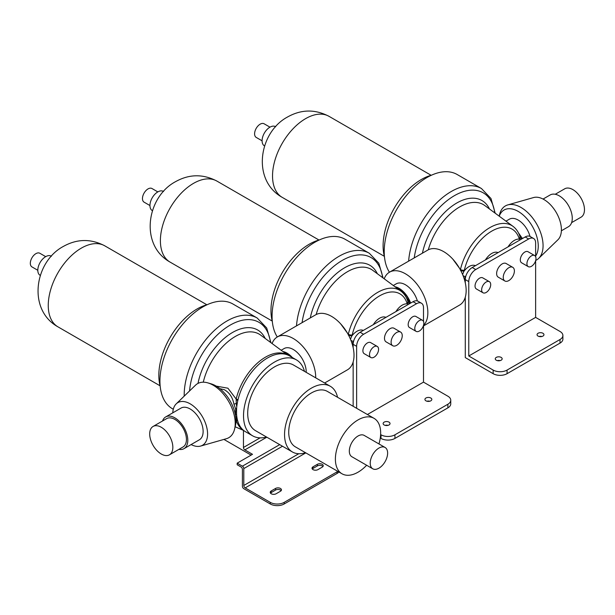 <?xml version="1.0" encoding="UTF-8"?>
<svg xmlns="http://www.w3.org/2000/svg" width="615" height="615" viewBox="0 0 615 615"><rect width="100%" height="100%" fill="white"/><g stroke="black" fill="none" stroke-linecap="round" stroke-linejoin="round"><path stroke-width="0.92" d="M313.035 469.629A3.444 1.991 0 0 0 317.909 469.629L322.229 467.139A3.444 1.991 0 0 0 323.236 465.732A3.444 1.991 0 0 0 321.107 463.887A3.444 1.991 0 0 0 317.348 464.325L313.035 466.816A3.444 1.991 0 0 0 312.02 468.223A3.444 1.991 0 0 0 313.035 469.629M271.246 493.76A3.444 1.991 0 0 0 276.12 493.76L280.44 491.262A3.444 1.991 0 0 0 281.447 489.855A3.444 1.991 0 0 0 279.318 488.018A3.444 1.991 0 0 0 275.558 488.448L271.246 490.939A3.444 1.991 0 0 0 270.231 492.346A3.444 1.991 0 0 0 271.246 493.76M305.517 452.717A37.922 21.894 -60 0 1 292.402 451.964A37.922 21.894 -60 0 1 286.59 421.575A37.922 21.894 -60 0 1 311.359 388.157A37.922 21.894 -60 0 1 330.324 386.282A37.922 21.894 -60 0 1 337.535 397.267M292.402 451.964L255.556 430.692A37.922 21.894 -60 0 1 249.744 400.304A37.922 21.894 -60 0 1 274.513 366.886A37.922 21.894 -60 0 1 293.478 365.01L330.324 386.282M366.648 465.255A32.011 18.481 -60 0 1 358.022 472.205A32.011 18.481 -60 0 1 342.017 473.788A32.011 18.481 -60 0 1 337.112 448.135A32.011 18.481 -60 0 1 358.022 419.93A32.011 18.481 -60 0 1 374.028 418.338A32.011 18.481 -60 0 1 378.955 443.93M342.017 473.788L295.354 446.844A32.011 18.481 -60 0 1 290.449 421.198A32.011 18.481 -60 0 1 311.359 392.985A32.011 18.481 -60 0 1 327.365 391.401L374.028 418.338M378.917 468.184A12.315 7.111 -60 0 1 372.767 468.791A12.315 7.111 -60 0 1 370.876 458.928A12.315 7.111 -60 0 1 378.917 448.074A12.315 7.111 -60 0 1 385.075 447.466A12.315 7.111 -60 0 1 386.966 457.329A12.315 7.111 -60 0 1 378.917 468.184M372.767 468.791L351.872 456.73A12.315 7.111 -60 0 1 349.981 446.859A12.315 7.111 -60 0 1 358.022 436.012A12.315 7.111 -60 0 1 364.18 435.405L385.075 447.466M266.549 437.034A43.834 25.307 -60 0 1 252.604 435.812A43.834 25.307 -60 0 1 245.885 400.688A43.834 25.307 -60 0 1 274.513 362.066A43.834 25.307 -60 0 1 296.43 359.89A43.834 25.307 -60 0 1 304.471 371.352M252.604 435.812L245.562 431.753A43.834 25.307 -60 0 1 236.552 413.941L236.552 409.352A43.834 25.307 -60 0 1 267.479 357.999A43.834 25.307 -60 0 1 289.396 355.831L296.43 359.89M340.71 323.913L348.305 334.299A43.588 25.161 -60 0 1 377.718 292.363A43.588 25.161 -60 0 1 400.88 291.103L372.728 270.323A47.516 27.429 120 0 0 347.483 271.699A47.516 27.429 120 0 0 316.164 314.542M277.296 336.966A60.478 34.917 -60 0 1 314.842 242.272A60.478 34.917 -60 0 1 345.084 239.273L369.331 253.272A60.478 34.917 -60 0 0 339.088 256.271A60.478 34.917 -60 0 0 296.492 325.889M272.322 321.43A54.174 31.28 -60 0 1 309.268 244.201A54.174 31.28 -60 0 1 319.37 239.935M408.029 304.602L407.045 303.295A2.952 2.137 -17.8 0 0 407.768 301.189L407.768 301.189C406.392 296.891 404.101 293.532 400.88 291.103M353.84 340.441A10.34 5.973 120 0 0 353.256 341.556L352.141 343.823M152.459 210.699L152.243 210.568A11.078 6.396 -60 0 1 150.544 201.689A11.078 6.396 -60 0 1 157.786 191.926A11.078 6.396 -60 0 1 163.321 191.38L163.544 191.503M149.952 205.548L144.095 202.166A7.88 4.551 -60 0 1 142.888 195.854A7.88 4.551 -60 0 1 148.031 188.913A7.88 4.551 -60 0 1 151.974 188.521L157.832 191.903M324.635 382.999L347.444 369.83A31.765 18.342 -120 0 0 352.31 344.377A31.765 18.342 -120 0 0 331.562 316.379A31.765 18.342 -120 0 0 315.68 314.811L277.373 336.928A31.765 18.342 -120 0 0 272.084 343.547M315.71 377.848A31.765 18.342 -120 0 0 293.255 338.496A31.765 18.342 -120 0 0 277.373 336.928M282.846 351.488A18.319 10.578 60 0 1 286.982 353.095A18.319 10.578 60 0 1 292.348 357.53M306.201 372.352A18.319 10.578 -120 0 0 293.255 349.474A18.319 10.578 -120 0 0 284.092 348.567L281.17 350.258M37.815 270.293L31.957 266.91A7.88 4.551 -60 0 1 30.75 260.599A7.88 4.551 -60 0 1 35.901 253.649A7.88 4.551 -60 0 1 39.837 253.265L45.694 256.639M235.468 415.194L235.653 408.998L233.931 404.147C232.616 397.398 229.433 392.593 224.367 389.726L219.87 388.657M172.784 412.834A24.623 14.214 60 0 1 176.221 403.863L195.478 385.221A31.204 18.02 60 0 1 207.855 382.884L211.13 383.837A28.328 16.351 60 0 1 215.942 385.943A28.328 16.351 60 0 1 235.384 425.849L234.576 429.162A31.204 18.02 60 0 1 226.366 438.718L200.59 446.075A24.623 14.214 60 0 1 191.104 444.568M207.855 382.884A31.204 18.02 60 0 1 213.151 385.198A31.204 18.02 60 0 1 234.576 429.162M176.221 403.863A24.623 14.214 60 0 1 190.173 403.84A24.623 14.214 60 0 1 206.694 427.148A24.623 14.214 60 0 1 200.59 446.075M162.552 420.983A18.319 10.578 60 0 1 165.689 416.932A18.319 10.578 60 0 1 174.845 417.839A18.319 10.578 60 0 1 186.814 433.982A18.319 10.578 60 0 1 184.008 448.658A18.319 10.578 60 0 1 178.927 449.35M165.689 416.932L181.01 408.083A18.319 10.578 60 0 1 190.173 408.99A18.319 10.578 60 0 1 202.143 425.134A18.319 10.578 60 0 1 199.329 439.817L184.008 448.658M161.268 427.264A16.374 9.456 60 0 1 171.962 441.693A16.374 9.456 60 0 1 169.456 454.816A16.374 9.456 60 0 1 161.268 454.008A16.374 9.456 60 0 1 150.567 439.579A16.374 9.456 60 0 1 153.081 426.456A16.374 9.456 60 0 1 161.268 427.264M153.081 426.456L166.657 418.615A16.374 9.456 60 0 1 174.845 419.422A16.374 9.456 60 0 1 185.546 433.852A16.374 9.456 60 0 1 183.039 446.974L169.456 454.816M173.299 409.244L172.469 408.767A60.478 34.917 -60 0 1 163.198 360.305A60.478 34.917 -60 0 1 202.704 307.016A60.478 34.917 -60 0 1 232.947 304.018L257.193 318.017A60.478 34.917 -60 0 0 226.95 321.007A60.478 34.917 -60 0 0 184.2 396.137M160.184 386.166A54.174 31.28 -60 0 1 197.138 308.945A54.174 31.28 -60 0 1 207.232 304.679M40.329 275.435L40.106 275.312A11.078 6.396 -60 0 1 38.407 266.433A11.078 6.396 -60 0 1 45.648 256.67A11.078 6.396 -60 0 1 51.191 256.117L51.406 256.247M283.846 352.226A17.727 10.24 60 0 1 286.982 353.579A17.727 10.24 60 0 1 291.233 356.892M237.605 420.56A2.952 2.137 162.2 0 1 236.168 420.306L235.968 420.429M216.257 386.128L227.919 388.203L236.168 399.043A43.588 25.161 -60 0 1 265.58 357.107A43.588 25.161 -60 0 1 286.905 354.686M374.043 346.745A6.404 3.698 120 0 0 369.861 352.387A6.404 3.698 120 0 0 370.845 357.515A6.404 3.698 120 0 0 374.043 357.2A6.404 3.698 120 0 0 378.225 351.557A6.404 3.698 120 0 0 377.249 346.422A6.404 3.698 120 0 0 374.043 346.745M377.249 346.422L370.63 342.601A6.404 3.698 120 0 0 367.432 342.924A6.404 3.698 120 0 0 363.242 348.567A6.404 3.698 120 0 0 364.226 353.694L370.845 357.515M396.683 332.469A7.88 4.551 120 0 0 391.532 339.411A7.88 4.551 120 0 0 392.739 345.722A7.88 4.551 120 0 0 396.683 345.338A7.88 4.551 120 0 0 401.826 338.388A7.88 4.551 120 0 0 400.619 332.077A7.88 4.551 120 0 0 396.683 332.469M400.619 332.077L394.007 328.256A7.88 4.551 120 0 0 390.064 328.648A7.88 4.551 120 0 0 384.913 335.59A7.88 4.551 120 0 0 386.128 341.902L392.739 345.722M419.315 320.607A6.404 3.698 120 0 0 415.133 326.25A6.404 3.698 120 0 0 416.117 331.377A6.404 3.698 120 0 0 419.315 331.062A6.404 3.698 120 0 0 423.497 325.42A6.404 3.698 120 0 0 422.52 320.284A6.404 3.698 120 0 0 419.315 320.607M422.52 320.284L415.901 316.464A6.404 3.698 120 0 0 412.703 316.786A6.404 3.698 120 0 0 408.514 322.429A6.404 3.698 120 0 0 409.498 327.557L416.117 331.377M430.808 398.013A3.444 1.991 0 0 0 427.048 397.582A3.444 1.991 0 0 0 424.927 399.419A3.444 1.991 0 0 0 425.934 400.826A3.444 1.991 0 0 0 429.693 401.257A3.444 1.991 0 0 0 431.822 399.419A3.444 1.991 0 0 0 430.808 398.013M429.808 401.226A3.444 1.991 0 0 0 426.933 401.226M389.018 422.136A3.444 1.991 0 0 0 385.259 421.705A3.444 1.991 0 0 0 383.137 423.551A3.444 1.991 0 0 0 384.144 424.957A3.444 1.991 0 0 0 387.904 425.388A3.444 1.991 0 0 0 390.025 423.551A3.444 1.991 0 0 0 389.018 422.136M388.019 425.357A3.444 1.991 0 0 0 385.144 425.357M410.32 303.28A17.727 10.24 -120 0 0 399.12 288.835A17.727 10.24 -120 0 0 395.983 287.489M394.984 286.751A18.319 10.578 60 0 1 399.12 288.358A18.319 10.578 60 0 1 410.628 303.103M417.377 300.95A18.319 10.578 -120 0 0 405.385 284.737A18.319 10.578 -120 0 0 396.229 283.83L393.308 285.514M423.497 325.919L459.574 305.086A31.765 18.342 -120 0 0 464.448 279.633A31.765 18.342 -120 0 0 443.692 251.643A31.765 18.342 -120 0 0 427.809 250.067L389.503 272.184A31.765 18.342 -120 0 0 384.214 278.803M423.497 325.496A31.765 18.342 -120 0 0 425.426 299.543A31.765 18.342 -120 0 0 405.385 273.76A31.765 18.342 -120 0 0 389.503 272.184M262.082 140.812L256.232 137.429A7.88 4.551 -60 0 1 255.017 131.118A7.88 4.551 -60 0 1 260.168 124.169A7.88 4.551 -60 0 1 264.112 123.784L269.962 127.159M520.167 239.858L519.175 238.559A2.952 2.137 -17.8 0 0 519.906 236.444L519.906 236.444C518.53 232.155 516.231 228.788 513.018 226.358L484.866 205.587A47.516 27.429 120 0 0 459.62 206.963A47.516 27.429 120 0 0 428.294 249.805M465.978 275.704A10.34 5.973 120 0 0 465.394 276.819L464.279 279.087M389.433 272.23A60.478 34.917 -60 0 1 426.979 177.527A60.478 34.917 -60 0 1 457.214 174.537L481.46 188.536A60.478 34.917 -60 0 0 451.226 191.526A60.478 34.917 -60 0 0 408.629 261.144M384.452 256.686A54.174 31.28 -60 0 1 421.406 179.465A54.174 31.28 -60 0 1 431.499 175.198M264.596 145.955L264.381 145.832A11.078 6.396 -60 0 1 262.682 136.953A11.078 6.396 -60 0 1 269.916 127.19A11.078 6.396 -60 0 1 275.459 126.636L275.681 126.767M452.84 259.169L460.443 269.562A43.588 25.161 -60 0 1 489.855 227.627A43.588 25.161 -60 0 1 513.018 226.358M555.23 194.271L564.708 188.805A16.374 9.456 60 0 1 572.896 189.612A16.374 9.456 60 0 1 583.589 204.042A16.374 9.456 60 0 1 581.083 217.164L571.604 222.638M543.053 199.06L550.148 194.963A18.319 10.578 60 0 1 559.312 195.87A18.319 10.578 60 0 1 571.281 212.014A18.319 10.578 60 0 1 568.475 226.697L561.38 230.786M499.172 216.142L499.588 214.458A31.204 18.02 60 0 1 507.798 204.91L533.566 197.553A24.623 14.214 60 0 1 543.991 199.568A24.623 14.214 60 0 1 559.558 219.655A24.623 14.214 60 0 1 557.936 239.765L538.679 258.4A31.204 18.02 60 0 1 535.703 260.429M507.798 204.91A31.204 18.02 60 0 1 521.005 207.463A31.204 18.02 60 0 1 540.731 232.916A31.204 18.02 60 0 1 538.679 258.4M499.242 216.196A28.328 16.351 60 0 1 518.222 211.422A28.328 16.351 60 0 1 535.634 256.04M505.961 221.154L509.351 219.194A17.727 10.24 60 0 1 518.222 220.078A17.727 10.24 60 0 1 530.007 236.421M518.33 232.67L522.419 238.559M486.181 282.001A6.404 3.698 120 0 0 481.999 287.643A6.404 3.698 120 0 0 482.983 292.771A6.404 3.698 120 0 0 486.181 292.456A6.404 3.698 120 0 0 490.363 286.813A6.404 3.698 120 0 0 489.379 281.685A6.404 3.698 120 0 0 486.181 282.001M489.379 281.685L482.767 277.865A6.404 3.698 120 0 0 479.562 278.18A6.404 3.698 120 0 0 475.38 283.822A6.404 3.698 120 0 0 476.364 288.95L482.983 292.771M508.813 267.725A7.88 4.551 120 0 0 503.67 274.667A7.88 4.551 120 0 0 504.877 280.986A7.88 4.551 120 0 0 508.813 280.594A7.88 4.551 120 0 0 513.963 273.652A7.88 4.551 120 0 0 512.756 267.333A7.88 4.551 120 0 0 508.813 267.725M512.756 267.333L506.137 263.512A7.88 4.551 120 0 0 502.201 263.904A7.88 4.551 120 0 0 497.051 270.854A7.88 4.551 120 0 0 498.258 277.165L504.877 280.986M531.452 255.863A6.404 3.698 120 0 0 527.27 261.506A6.404 3.698 120 0 0 528.254 266.633A6.404 3.698 120 0 0 531.452 266.318A6.404 3.698 120 0 0 535.634 260.675A6.404 3.698 120 0 0 534.65 255.548A6.404 3.698 120 0 0 531.452 255.863M534.65 255.548L528.039 251.727A6.404 3.698 120 0 0 524.833 252.042A6.404 3.698 120 0 0 520.651 257.685A6.404 3.698 120 0 0 521.635 262.813L528.254 266.633M542.945 333.269A3.444 1.991 0 0 0 539.186 332.838A3.444 1.991 0 0 0 537.056 334.683A3.444 1.991 0 0 0 538.071 336.09A3.444 1.991 0 0 0 541.823 336.52A3.444 1.991 0 0 0 543.952 334.683A3.444 1.991 0 0 0 542.945 333.269M541.946 336.49A3.444 1.991 0 0 0 539.071 336.49M501.156 357.4A3.444 1.991 0 0 0 497.397 356.969A3.444 1.991 0 0 0 495.267 358.806A3.444 1.991 0 0 0 496.282 360.213A3.444 1.991 0 0 0 500.033 360.644A3.444 1.991 0 0 0 502.163 358.806A3.444 1.991 0 0 0 501.156 357.4M500.156 360.613A3.444 1.991 0 0 0 497.281 360.613M472.251 267.525L475.733 269.539A9.848 5.689 120 0 0 468.768 281.601L465.286 279.587A9.848 5.689 -60 0 1 472.251 267.525L525.187 236.967A9.848 5.689 -60 0 1 530.107 236.475L533.589 238.489A9.848 5.689 120 0 0 528.669 238.974L525.187 236.967M475.733 269.539L528.669 238.974M465.286 279.587L465.286 282.892M465.286 297.191L465.286 357.599L493.145 373.682L493.145 370.069L468.768 355.993L535.634 317.386L535.634 260.691M562.894 335.483L562.894 339.103A9.848 5.689 180 0 1 560.011 343.124L560.011 339.503A9.848 5.689 0 0 0 562.894 335.483A9.848 5.689 0 0 0 560.011 331.462L535.634 317.386M493.145 370.069A9.848 5.689 0 0 0 507.075 370.069L507.075 373.682L560.011 343.124M507.075 373.682A9.848 5.689 180 0 1 493.145 373.682M507.075 370.069L560.011 339.503M468.768 355.993L468.768 281.601M535.634 256.67L535.634 242.994A9.848 5.689 120 0 0 533.589 238.489M460.466 270.354L460.443 269.562A2.952 1.115 -166.8 0 0 464.325 270.223L462.611 274.513M522.05 237.805A2.952 0.892 -28.1 0 0 521.228 238.974L520.044 236.837A2.952 2.199 -22.2 0 0 519.952 236.644M465.394 276.819L463.072 275.658M508.075 246.846A13.299 7.68 -60 0 1 514.386 240.38A13.299 7.68 -60 0 1 519.398 239.158A2.952 2.199 -22.2 0 0 520.044 236.837L519.906 236.444M475.433 265.688A13.299 7.68 -60 0 0 469.114 266.518A13.299 7.68 -60 0 0 464.11 271.084A2.952 0.984 -164.5 0 1 460.704 270.462M406.192 297.414L410.282 303.303M409.913 302.549A2.952 0.892 -28.1 0 0 409.098 303.718L408.483 302.672M360.113 332.269L363.596 334.276A9.848 5.689 120 0 0 356.631 346.337L353.148 344.331A9.848 5.689 -60 0 1 360.113 332.269L413.049 301.704A9.848 5.689 -60 0 1 417.977 301.219L421.46 303.226A9.848 5.689 120 0 0 416.532 303.718L413.049 301.704M363.596 334.276L416.532 303.718M353.148 344.331L353.148 347.636M353.148 361.935L353.148 406.284M450.757 400.227L450.757 403.84A9.848 5.689 180 0 1 447.874 407.868L447.874 404.247A9.848 5.689 0 0 0 450.757 400.227A9.848 5.689 0 0 0 447.874 396.206L423.497 382.13L423.497 325.427M394.938 438.426A9.848 5.689 180 0 1 381.008 438.426L381.008 434.805A9.848 5.689 0 0 0 394.938 434.805L394.938 438.426L447.874 407.868M380.278 438.003L381.008 438.426M394.938 434.805L447.874 404.247M367.401 414.518L423.497 382.13M381.008 434.805L380.624 434.582M356.631 408.299L356.631 346.337M423.497 321.407L423.497 307.738A9.848 5.689 120 0 0 421.46 303.226M236.913 417.362A2.952 2.306 171 0 1 236.437 417.393L236.737 416.048M237.036 418.054A2.952 2.414 154 0 1 236.275 418.123L236.437 417.393M237.467 420.045A2.952 2.199 157.8 0 1 236.198 419.899L236.275 418.123A2.952 2.552 -151.6 0 0 235.853 418.039M236.575 408.913A2.952 0.753 4.8 0 0 235.653 408.998A2.952 1.699 158 0 1 236.621 408.329M236.567 414.218A2.952 2.437 -8.2 0 0 235.653 414.756A2.952 1.545 21 0 1 236.598 414.625M237.182 403.732A2.952 0.646 -164.9 0 1 236.275 403.494L236.168 399.043A2.952 1.115 -166.8 0 0 238.028 399.658M237.851 400.403A2.952 0.984 -164.5 0 1 236.198 399.835M237.013 404.839A2.952 0.946 -174.1 0 1 236.437 404.793L236.275 403.494L233.931 404.147M236.76 406.792L236.437 404.793M243.332 430.162A43.588 25.161 -60 0 1 236.168 420.306L236.198 419.899M353.256 341.556L350.942 340.395M407.045 303.295A40.644 23.462 120 0 0 379.616 295.861A40.644 23.462 120 0 0 352.187 334.967L350.473 339.249M395.937 311.582A13.299 7.68 -60 0 1 402.256 305.125A13.299 7.68 -60 0 1 407.261 303.902A2.952 2.199 -22.2 0 0 407.906 301.581L407.906 301.581A2.952 2.199 -22.2 0 0 407.814 301.388M352.187 334.967A2.952 1.115 -166.8 0 1 348.305 334.299L348.328 335.09M363.296 330.432A13.299 7.68 -60 0 0 356.984 331.262A13.299 7.68 -60 0 0 351.972 335.821A2.952 0.984 -164.5 0 1 348.567 335.198M243.455 430.392L243.455 447.474L260.107 437.857M223.921 439.41L251.112 455.115M266.825 437.196L244.847 449.888L252.504 454.308L237.182 463.157L237.182 464.763L241.018 466.977A1.968 1.138 60 0 1 242.41 469.391L242.41 486.28A1.968 1.138 -120 0 0 243.801 488.687L270.269 503.969L270.269 502.363L245.193 487.887A1.968 1.138 60 0 1 243.801 485.473L243.801 468.584A1.968 1.138 -120 0 0 242.41 466.17L237.182 463.157M244.847 449.888A1.968 1.138 60 0 1 243.455 447.474M270.269 502.363A9.848 5.689 0 0 0 284.199 502.363L284.199 503.969L337.128 473.412L337.128 471.805A9.848 5.689 0 0 0 337.82 471.359M284.199 502.363L337.128 471.805M322.944 466.531A3.444 1.991 0 0 0 317.348 465.932L313.035 468.422A3.444 1.991 0 0 0 312.32 469.03M281.155 490.662A3.444 1.991 0 0 0 275.558 490.055L271.246 492.554A3.444 1.991 0 0 0 270.523 493.153M338.919 471.997A9.848 5.689 180 0 1 337.128 473.412M284.199 503.969A9.848 5.689 180 0 1 270.269 503.969M310.291 317.917A50.338 29.066 -60 0 1 344.646 267.756A50.338 29.066 -60 0 1 377.341 273.729M382.599 277.611A57.633 33.272 120 0 0 342.248 260.422A57.633 33.272 120 0 0 302.088 322.652M353.148 363.626A43.588 25.161 -60 0 1 352.726 363.211M373.297 324.651A13.299 7.68 -60 0 1 379.616 318.193A13.299 7.68 -60 0 1 385.936 317.363M170.086 262.105A46.786 27.014 -60 0 1 162.913 224.613A46.786 27.014 -60 0 1 193.479 183.385A46.786 27.014 -60 0 1 216.872 181.064C203.019 173.853 189.266 174.037 175.629 181.617C146.631 196.915 139.305 244.978 170.086 262.105L272.222 321.068M270.462 342.347A57.633 33.272 120 0 0 230.11 325.158A57.633 33.272 120 0 0 189.558 390.948M57.948 326.842A46.786 27.014 -60 0 1 50.776 289.35A46.786 27.014 -60 0 1 81.341 248.122A46.786 27.014 -60 0 1 104.735 245.808C90.882 238.597 77.136 238.781 63.491 246.354C34.502 261.652 27.175 309.722 57.948 326.842L160.085 385.813M198.007 383.406A50.338 29.066 -60 0 1 232.508 332.492A50.338 29.066 -60 0 1 265.203 338.465M287.459 354.893L260.599 335.067A47.516 27.429 120 0 0 235.345 336.443A47.516 27.429 120 0 0 203.281 382.192M485.435 259.914A13.299 7.68 -60 0 1 491.754 253.449A13.299 7.68 -60 0 1 498.065 252.619M494.737 212.867A57.633 33.272 120 0 0 454.385 195.678A57.633 33.272 120 0 0 414.226 257.916M422.428 253.172A50.338 29.066 -60 0 1 456.776 203.012A50.338 29.066 -60 0 1 489.471 208.985M282.224 197.361A46.786 27.014 -60 0 1 275.051 159.869A46.786 27.014 -60 0 1 305.617 118.641A46.786 27.014 -60 0 1 329.01 116.327C315.157 109.116 301.404 109.301 287.759 116.873C258.769 132.171 251.443 180.241 282.224 197.361L384.36 256.332M465.286 298.882A43.588 25.161 -60 0 1 464.863 298.467M519.175 238.559A40.644 23.462 120 0 0 491.754 231.125A40.644 23.462 120 0 0 464.325 270.223M305.816 452.886L245.193 487.887M282.493 446.244L243.801 468.584M243.801 485.473L298.782 453.732M242.41 466.17L279.71 444.637M275.558 490.055L275.558 488.448M271.246 492.554L271.246 490.939M317.348 465.932L317.348 464.325M313.035 468.422L313.035 466.816M353.148 364.587L352.31 364.226M243.786 430.538L235.161 426.772M465.286 299.851L464.448 299.482M431.146 175.29L329.01 116.327M495.198 213.213L490.97 198.499L481.46 188.536M206.871 304.771L104.735 245.808M270.931 342.693L266.702 327.98L257.193 318.017M319.008 240.035L216.872 181.064M408.514 302.726L407.768 301.189M383.068 277.957L378.84 263.235L369.331 253.272"/></g></svg>
